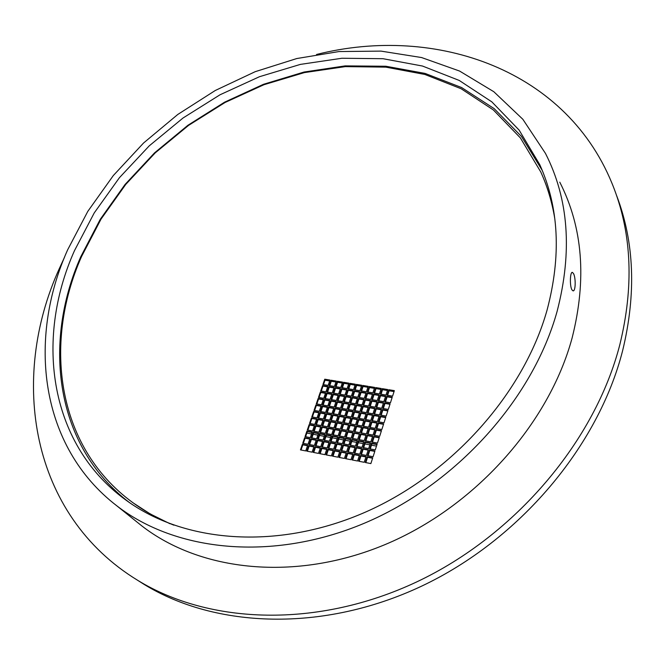 <?xml version="1.0" encoding="UTF-8"?>
<svg xmlns="http://www.w3.org/2000/svg" width="665" height="665" viewBox="0 0 665 665"><rect width="100%" height="100%" fill="white"/><g stroke="black" fill="none" stroke-linecap="round" stroke-linejoin="round"><path stroke-width="1" d="M316.565 54.472C435.4 24.422 568.774 69.243 614.119 188.719C631.858 235.385 633.787 287.255 619.913 344.329C595.408 440.346 515.957 535.084 416.772 581.883C317.454 628.633 209.575 624.285 137.996 580.512C29.792 514.727 9.501 378.368 59.202 268.851L64.463 257.388M137.256 580.055L144.372 584.56C215.643 628.151 322.808 632.581 421.319 586.289C519.698 539.947 598.409 445.991 622.639 350.613C636.355 293.905 634.385 242.318 616.729 195.843M547.079 310.04C523.862 392.857 452.533 473.605 366.091 511.834C279.533 550.021 187.563 543.222 129.101 502.341C49.044 446.938 34.414 340.056 74.48 250.655L94.247 212.9L119.401 177.721L149.243 145.851L183.058 117.988L220.073 94.754L259.483 76.708L300.414 64.389L341.918 58.254L382.982 58.703L422.475 66.035L459.199 80.432L491.859 101.878L519.149 130.132L539.772 164.671C558.991 207.364 561.426 255.817 547.079 310.04M542.249 170.448L521.46 136.425L494.145 108.619L461.577 87.539L425.068 73.416L385.866 66.251L345.152 65.893L304.038 72.036L263.523 84.289L224.546 102.202L187.946 125.253L154.538 152.875L125.07 184.454L100.257 219.325L80.773 256.748C42.352 343.29 55.095 446.19 129.534 502.649M67.655 249.799C27.381 339.524 39.651 446.597 116.791 505.799C175.793 551.551 272.185 562.008 364.287 523.255C456.273 484.511 532.873 398.992 557.12 311.303C572.573 251.545 568.683 198.893 545.441 153.357L522.848 119.284L493.796 91.704L459.598 71.064L421.577 57.547L380.995 51.114L339.025 51.554L296.765 58.545L255.21 71.679L215.277 90.49L177.804 114.447L143.573 143L113.341 175.527L87.805 211.37L67.655 249.799M559.78 182.168C582.798 227.339 586.912 279.25 572.124 337.903C548.899 423.954 474.586 507.27 384.836 544.685C294.977 582.099 200.34 571.302 141.836 525.924L135.677 520.969M573.471 273.498C575.907 277.629 575.707 291.528 573.031 290.863L571.9 289.782C569.573 285.717 570.121 271.694 572.365 272.376L573.471 273.498M394.046 391.585L389.083 390.771M387.462 390.505L382.533 389.69M380.912 389.424L376.008 388.618M374.387 388.343L369.524 387.545M367.903 387.279L363.065 386.481M361.452 386.215L356.648 385.426M355.027 385.16L350.256 384.37M348.643 384.104L343.896 383.323M342.284 383.057L337.571 382.284M335.958 382.018L331.278 381.245M329.665 380.978L325.019 380.214M306.856 433.065L311.544 433.946M313.173 434.245L317.895 435.134M319.516 435.434L324.271 436.323M325.9 436.631L330.68 437.528M332.317 437.828L337.13 438.734M338.759 439.041L343.606 439.947M345.235 440.255L350.114 441.161M351.752 441.469L356.656 442.391M358.294 442.699L363.24 443.621M364.877 443.929L369.848 444.86M371.486 445.168L376.498 446.099M133.324 502.998L150.19 513.92L169.949 523.729M173.881 525.167C160.132 519.681 147.497 512.914 135.968 504.868C57.099 450.064 42.336 344.661 81.612 256.416L101.03 219.126L125.785 184.371L155.186 152.908L188.528 125.411L225.044 102.493L263.93 84.721L304.329 72.61L345.31 66.616L385.85 67.14L424.844 74.455L461.111 88.736L493.388 109.966L520.371 137.888L540.786 171.986C547.353 186.449 552.017 201.985 554.776 218.585M302.367 444.353L307.637 445.367L305.742 450.92L300.464 449.897L302.367 444.353L302.824 444.81L301.037 450.006M307.521 445.716L302.824 444.81M308.701 445.567L313.996 446.589L312.101 452.158L306.798 451.128L308.701 445.567L309.15 446.032L307.371 451.244M313.88 446.938L309.15 446.032M315.06 446.789L320.389 447.811L318.493 453.405L313.165 452.366L315.06 446.789L315.509 447.254L313.73 452.474M320.272 448.168L315.509 447.254M321.453 448.019L326.814 449.05L324.927 454.652L319.566 453.613L321.453 448.019L321.902 448.476L320.131 453.721M326.69 449.399L321.902 448.476M327.887 449.257L333.265 450.288L331.386 455.907L326 454.86L327.887 449.257L328.327 449.715L326.557 454.968M333.148 450.637L328.327 449.715M334.345 450.496L339.757 451.535L337.887 457.171L332.467 456.124L334.345 450.496L334.786 450.953L333.024 456.232M339.64 451.884L334.786 450.953M340.837 451.743L346.282 452.79L344.412 458.443L338.967 457.387L340.837 451.743L341.278 452.2L339.524 457.495M346.157 453.139L341.278 452.2M347.371 452.998L352.832 454.045L350.97 459.714L345.501 458.651L347.371 452.998L347.795 453.455L346.049 458.759M352.716 454.403L347.795 453.455M353.93 454.253L359.424 455.309L357.571 461.003L352.068 459.931L353.93 454.253L354.354 454.719L352.616 460.039M359.308 455.666L354.354 454.719M360.53 455.525L366.049 456.581L364.204 462.291L358.676 461.219L360.53 455.525L360.954 455.982L359.216 461.319M365.933 456.946L360.954 455.982M367.155 456.797L372.708 457.861L370.871 463.588L365.309 462.507L367.155 456.797L367.579 457.262L365.85 462.607M372.591 458.227L367.579 457.262M304.645 437.728L309.915 438.717L308.02 444.253L302.75 443.247L304.645 437.728L305.094 438.185L303.323 443.356M309.79 439.075L305.094 438.185M310.971 438.925L316.266 439.922L314.379 445.475L309.075 444.461L310.971 438.925L311.42 439.382L309.649 444.569M316.141 440.28L311.42 439.382M317.33 440.122L322.65 441.128L320.763 446.697L315.434 445.675L317.33 440.122L317.77 440.587L316.008 445.783M322.525 441.485L317.77 440.587M323.714 441.336L329.067 442.341L327.188 447.927L321.835 446.905L323.714 441.336L324.154 441.793L322.392 447.013M328.942 442.699L324.154 441.793M330.139 442.549L335.509 443.563L333.639 449.166L328.261 448.135L330.139 442.549L330.572 443.015L328.818 448.243M335.393 443.921L330.572 443.015M336.59 443.771L341.993 444.794L340.131 450.405L334.719 449.374L336.59 443.771L337.022 444.237L335.276 449.482M341.877 445.151L337.022 444.237M343.082 444.993L348.51 446.024L346.648 451.66L341.212 450.612L343.082 444.993L343.514 445.459L341.768 450.72M348.394 446.381L343.514 445.459M349.599 446.232L355.06 447.262L353.206 452.915L347.745 451.868L349.599 446.232L350.031 446.697L348.285 451.967M354.944 447.628L350.031 446.697M356.157 447.47L361.644 448.509L359.798 454.178L354.304 453.123L356.157 447.47L356.581 447.936L354.844 453.231M361.527 448.875L356.581 447.936M362.741 448.717L368.26 449.764L366.423 455.442L360.896 454.386L362.741 448.717L363.165 449.183L361.436 454.494M368.144 450.122L363.165 449.183M369.366 449.972L374.91 451.02L373.082 456.722L367.529 455.658L369.366 449.972L369.782 450.438L368.061 455.758M374.794 451.385L369.782 450.438M306.914 431.12L312.176 432.1L310.289 437.62L305.027 436.622L306.914 431.12L307.363 431.585L305.601 436.73M312.051 432.466L307.363 431.585M313.232 432.3L318.518 433.281L316.64 438.817L311.345 437.819L313.232 432.3L313.681 432.765L311.918 437.919M318.402 433.647L313.681 432.765M319.582 433.48L324.902 434.469L323.024 440.022L317.704 439.016L319.582 433.48L320.023 433.946L318.269 439.124M324.778 434.835L320.023 433.946M325.966 434.669L331.311 435.666L329.441 441.227L324.088 440.222L325.966 434.669L326.407 435.143L324.653 440.33M331.187 436.032L326.407 435.143M332.384 435.866L337.754 436.872L335.883 442.449L330.513 441.435L332.384 435.866L332.816 436.331L331.07 441.535M337.629 437.229L332.816 436.331M338.826 437.071L344.229 438.077L342.367 443.671L336.964 442.649L338.826 437.071L339.258 437.537L337.521 442.757M344.104 438.443L339.258 437.537M345.31 438.277L350.738 439.291L348.884 444.902L343.448 443.871L345.31 438.277L345.734 438.742L344.005 443.979M350.613 439.656L345.734 438.742M351.827 439.49L357.28 440.504L355.434 446.132L349.973 445.101L351.827 439.49L352.25 439.956L350.522 445.209M357.155 440.878L352.25 439.956M358.369 440.712L363.855 441.735L362.009 447.379L356.523 446.34L358.369 440.712L358.792 441.178L357.072 446.448M363.73 442.1L358.792 441.178M364.952 441.942L370.463 442.965L368.626 448.626L363.115 447.587L364.952 441.942L365.368 442.408L363.655 447.686M370.347 443.339L365.368 442.408M371.569 443.173L377.105 444.203L375.276 449.881L369.732 448.833L371.569 443.173L371.984 443.638L370.272 448.933M376.988 444.577L371.984 443.638M309.175 424.544L314.437 425.509L312.558 431.003L307.297 430.022L309.175 424.544L309.624 425.01L307.862 430.13M314.312 425.874L309.624 425.01M315.484 425.7L320.771 426.672L318.901 432.183L313.606 431.194L315.484 425.7L315.933 426.174L314.179 431.302M320.646 427.038L315.933 426.174M321.827 426.863L327.138 427.844L325.276 433.364L319.956 432.375L321.827 426.863L322.267 427.337L320.522 432.483M327.014 428.21L322.267 427.337M328.202 428.036L333.547 429.016L331.685 434.561L326.34 433.563L328.202 428.036L328.643 428.509L326.897 433.671M333.423 429.382L328.643 428.509M334.611 429.216L339.981 430.197L338.119 435.758L332.749 434.76L334.611 429.216L335.044 429.681L333.315 434.86M339.857 430.571L335.044 429.681M341.054 430.396L346.448 431.386L344.595 436.955L339.2 435.957L341.054 430.396L341.486 430.87L339.757 436.057M346.324 431.76L341.486 430.87M347.529 431.585L352.949 432.582L351.103 438.169L345.675 437.163L347.529 431.585L347.953 432.059L346.232 437.262M352.824 432.948L347.953 432.059M354.038 432.782L359.482 433.78L357.645 439.382L352.192 438.368L354.038 432.782L354.462 433.248L352.741 438.476M359.366 434.154L354.462 433.248M360.58 433.979L366.058 434.985L364.221 440.604L358.743 439.59L360.58 433.979L360.995 434.453L359.283 439.69M365.933 435.359L360.995 434.453M367.155 435.184L372.658 436.198L370.829 441.834L365.318 440.812L367.155 435.184L367.57 435.658L365.858 440.912M372.533 436.573L367.57 435.658M373.763 436.398L379.291 437.412L377.471 443.073L371.935 442.042L373.763 436.398L374.171 436.872L372.466 442.142M379.175 437.794L374.171 436.872M311.428 417.994L316.681 418.942L314.811 424.411L309.549 423.447L311.428 417.994L311.877 418.468L310.123 423.555M316.557 419.307L311.877 418.468M317.737 419.133L323.015 420.081L321.145 425.575L315.858 424.603L317.737 419.133L318.178 419.607L316.432 424.711M322.882 420.455L318.178 419.607M324.071 420.272L329.375 421.236L327.513 426.739L322.201 425.766L324.071 420.272L324.512 420.754L322.766 425.866M329.25 421.61L324.512 420.754M330.438 421.427L335.775 422.391L333.913 427.911L328.577 426.93L330.438 421.427L330.871 421.901L329.142 427.038M335.642 422.765L330.871 421.901M336.839 422.583L342.201 423.555L340.347 429.091L334.985 428.11L336.839 422.583L337.271 423.056L335.542 428.21M342.076 423.929L337.271 423.056M343.273 423.746L348.66 424.719L346.814 430.272L341.428 429.282L343.273 423.746L343.705 424.22L341.976 429.39M348.535 425.101L343.705 424.22M349.74 424.918L355.152 425.899L353.315 431.46L347.895 430.471L349.74 424.918L350.164 425.392L348.452 430.571M355.035 426.273L350.164 425.392M356.24 426.09L361.685 427.08L359.848 432.657L354.403 431.66L356.24 426.09L356.664 426.564L354.952 431.76M361.56 427.454L356.664 426.564M362.774 427.271L368.244 428.26L366.423 433.863L360.945 432.857L362.774 427.271L363.19 427.753L361.486 432.957M368.119 428.642L363.19 427.753M369.341 428.46L374.844 429.457L373.023 435.068L367.521 434.062L369.341 428.46L369.757 428.933L368.053 434.162M374.719 429.839L369.757 428.933M375.941 429.656L381.469 430.654L379.657 436.29L374.121 435.276L375.941 429.656L376.357 430.13L374.661 435.367M381.344 431.036L376.357 430.13M313.672 411.46L318.917 412.4L317.055 417.844L311.802 416.897L313.672 411.46L314.113 411.943L312.375 417.005M318.793 412.774L314.113 411.943M319.973 412.583L325.243 413.522L323.381 418.992L318.111 418.036L319.973 412.583L320.405 413.065L318.676 418.144M325.119 413.904L320.405 413.065M326.299 413.713L331.602 414.652L329.749 420.139L324.445 419.183L326.299 413.713L326.739 414.187L325.01 419.283M331.469 415.035L326.739 414.187M332.666 414.844L337.986 415.791L336.141 421.286L330.813 420.33L332.666 414.844L333.099 415.326L331.37 420.43M337.862 416.174L333.099 415.326M339.059 415.982L344.412 416.938L342.566 422.45L337.213 421.485L339.059 415.982L339.483 416.465L337.77 421.585M344.287 417.312L339.483 416.465M345.484 417.13L350.862 418.086L349.025 423.613L343.647 422.641L345.484 417.13L345.908 417.603L344.196 422.74M350.738 418.468L345.908 417.603M351.943 418.277L357.354 419.241L355.526 424.785L350.106 423.805L351.943 418.277L352.367 418.759L350.654 423.904M357.23 419.623L352.367 418.759M358.435 419.432L363.871 420.396L362.051 425.957L356.606 424.977L358.435 419.432L358.859 419.914L357.155 425.076M363.747 420.787L358.859 419.914M364.96 420.596L370.43 421.568L368.61 427.146L363.14 426.157L364.96 420.596L365.376 421.078L363.68 426.257M370.305 421.951L365.376 421.078M371.527 421.76L377.013 422.74L375.201 428.335L369.707 427.346L371.527 421.76L371.935 422.242L370.247 427.437M376.889 423.123L371.935 422.242M378.119 422.932L383.639 423.921L381.835 429.532L376.307 428.534L378.119 422.932L378.526 423.414L376.839 428.626M383.514 424.303L378.526 423.414M315.908 404.96L321.145 405.883L319.291 411.311L314.046 410.38L315.908 404.96L316.349 405.442L314.62 410.48M321.02 406.257L316.349 405.442M322.201 406.066L327.471 406.988L325.617 412.433L320.339 411.494L322.201 406.066L322.633 406.548L320.912 411.593M327.338 407.371L322.633 406.548M328.527 407.171L333.813 408.102L331.968 413.564L326.673 412.616L328.527 407.171L328.959 407.653L327.238 412.716M333.689 408.485L328.959 407.653M334.877 408.285L340.197 409.216L338.36 414.694L333.032 413.746L334.877 408.285L335.31 408.767L333.589 413.846M340.073 409.607L335.31 408.767M341.27 409.407L346.615 410.338L344.778 415.833L339.424 414.885L341.27 409.407L341.694 409.889L339.981 414.985M346.482 410.729L341.694 409.889M347.687 410.529L353.065 411.469L351.236 416.98L345.85 416.024L347.687 410.529L348.111 411.012L346.407 416.124M352.932 411.859L348.111 411.012M354.137 411.66L359.541 412.608L357.72 418.135L352.309 417.171L354.137 411.66L354.561 412.142L352.857 417.271M359.416 412.998L354.561 412.142M360.63 412.799L366.058 413.746L364.237 419.291L358.801 418.327L360.63 412.799L361.045 413.281L359.349 418.418M365.925 414.137L361.045 413.281M367.147 413.938L372.6 414.894L370.796 420.455L365.326 419.482L367.147 413.938L367.554 414.428L365.866 419.582M372.475 415.284L367.554 414.428M373.697 415.085L379.183 416.049L377.379 421.618L371.885 420.646L373.697 415.085L374.104 415.575L372.425 420.746M379.058 416.44L374.104 415.575M380.28 416.24L385.8 417.213L383.996 422.799L378.476 421.818L380.28 416.24L380.688 416.731L379.008 421.909M385.675 417.603L380.688 416.731M318.136 398.485L323.373 399.382L321.519 404.794L316.282 403.879L318.136 398.485L318.568 398.967L316.848 403.979M323.24 399.773L318.568 398.967M324.42 399.565L329.682 400.471L327.837 405.899L322.567 404.977L324.42 399.565L324.853 400.056L323.14 405.076M329.549 400.862L324.853 400.056M330.738 400.654L336.025 401.569L334.187 407.005L328.892 406.082L330.738 400.654L331.17 401.145L329.458 406.182M335.892 401.959L331.17 401.145M337.089 401.751L342.4 402.666L340.563 408.127L335.243 407.196L337.089 401.751L337.512 402.242L335.808 407.296M342.267 403.057L337.512 402.242M343.464 402.849L348.809 403.771L346.98 409.249L341.635 408.31L343.464 402.849L343.888 403.339L342.192 408.41M348.676 404.162L343.888 403.339M349.881 403.963L355.251 404.885L353.431 410.372L348.053 409.432L349.881 403.963L350.297 404.445L348.601 409.532M355.118 405.276L350.297 404.445M356.324 405.068L361.727 405.999L359.906 411.502L354.503 410.563L356.324 405.068L356.739 405.559L355.052 410.654M361.594 406.398L356.739 405.559M362.807 406.19L368.227 407.121L366.415 412.641L360.987 411.693L362.807 406.19L363.215 406.672L361.536 411.793M368.102 407.52L363.215 406.672M369.316 407.312L374.769 408.252L372.965 413.788L367.504 412.832L369.316 407.312L369.723 407.803L368.044 412.932M374.644 408.651L369.723 407.803M375.866 408.443L381.344 409.391L379.54 414.935L374.062 413.979L375.866 408.443L376.265 408.933L374.594 414.071M381.211 409.781L376.265 408.933M382.442 409.574L387.953 410.529L386.157 416.091L380.646 415.126L382.442 409.574L382.841 410.064L381.178 415.226M387.82 410.928L382.841 410.064M320.355 392.026L325.584 392.915L323.739 398.31L318.502 397.404L320.355 392.026L320.788 392.516L319.075 397.504M325.451 393.314L320.788 392.516M326.631 393.098L331.885 393.988L330.048 399.391L324.786 398.485L326.631 393.098L327.064 393.589L325.351 398.584M331.752 394.378L327.064 393.589M332.941 394.17L338.227 395.068L336.39 400.48L331.103 399.574L332.941 394.17L333.373 394.653L331.669 399.673M338.094 395.459L333.373 394.653M339.283 395.243L344.595 396.149L342.766 401.577L337.454 400.663L339.283 395.243L339.707 395.733L338.011 400.762M344.462 396.54L339.707 395.733M345.659 396.323L350.995 397.229L349.175 402.682L343.83 401.76L345.659 396.323L346.083 396.814L344.387 401.86M350.862 397.628L346.083 396.814M352.068 397.412L357.429 398.327L355.617 403.788L350.247 402.865L352.068 397.412L352.483 397.903L350.796 402.965M357.296 398.726L352.483 397.903M358.502 398.51L363.896 399.424L362.084 404.902L356.689 403.979L358.502 398.51L358.917 399L357.238 404.071M363.763 399.823L358.917 399M364.977 399.607L370.397 400.529L368.593 406.024L363.165 405.093L364.977 399.607L365.384 400.097L363.713 405.185M370.264 400.929L365.384 400.097M371.477 400.712L376.93 401.635L375.127 407.146L369.682 406.207L371.477 400.712L371.885 401.203L370.214 406.307M376.797 402.034L371.885 401.203M378.019 401.818L383.497 402.749L381.702 408.277L376.224 407.337L378.019 401.818L378.427 402.317L376.756 407.429M383.364 403.156L378.427 402.317M384.594 402.932L390.097 403.871L388.31 409.416L382.799 408.468L384.594 402.932L384.993 403.431L383.331 408.559M389.964 404.27L384.993 403.431M322.558 385.6L327.787 386.473L325.95 391.843L320.721 390.954L322.558 385.6L322.99 386.091L321.286 391.053M327.654 386.872L322.99 386.091M328.834 386.648L334.088 387.529L332.251 392.907L326.997 392.018L328.834 386.648L329.266 387.138L327.562 392.117M333.946 387.928L329.266 387.138M335.135 387.703L340.413 388.584L338.593 393.979L333.306 393.09L335.135 387.703L335.567 388.194L333.872 393.181M340.281 388.983L335.567 388.194M341.478 388.759L346.781 389.648L344.96 395.06L339.649 394.162L341.478 388.759L341.893 389.258L340.206 394.254M346.64 390.047L341.893 389.258M347.845 389.823L353.173 390.712L351.361 396.141L346.024 395.243L347.845 389.823L348.26 390.322L346.573 395.334M353.04 391.12L348.26 390.322M354.237 390.895L359.599 391.793L357.795 397.229L352.425 396.323L354.237 390.895L354.653 391.386L352.982 396.415M359.466 392.192L354.653 391.386M360.671 391.968L366.058 392.865L364.254 398.327L358.867 397.412L360.671 391.968L361.087 392.466L359.416 397.512M365.925 393.273L361.087 392.466M367.138 393.048L372.55 393.954L370.754 399.432L365.334 398.51L367.138 393.048L367.546 393.547L365.883 398.601M372.417 394.362L367.546 393.547M373.639 394.137L379.075 395.043L377.288 400.538L371.843 399.615L373.639 394.137L374.038 394.628L372.375 399.707M378.942 395.451L374.038 394.628M380.164 395.226L385.634 396.141L383.855 401.643L378.377 400.721L380.164 395.226L380.571 395.725L378.909 400.812M385.5 396.548L380.571 395.725M386.731 396.323L392.225 397.238L390.446 402.766L384.952 401.835L386.731 396.323L387.13 396.822L385.476 401.918M392.092 397.645L387.13 396.822M324.761 379.2L329.981 380.056L328.153 385.401L322.932 384.536L324.761 379.2L325.193 379.69L323.498 384.628M329.848 380.455L325.193 379.69M331.029 380.23L336.274 381.087L334.453 386.448L329.2 385.575L331.029 380.23L331.453 380.721L329.765 385.675M336.141 381.494L331.453 380.721M337.33 381.261L342.6 382.126L340.779 387.504L335.501 386.631L337.33 381.261L337.754 381.76L336.066 386.722M342.458 382.533L337.754 381.76M343.655 382.3L348.95 383.173L347.138 388.568L341.835 387.687L343.655 382.3L344.079 382.799L342.392 387.778M348.817 383.58L344.079 382.799M350.014 383.348L355.343 384.22L353.531 389.632L348.202 388.742L350.014 383.348L350.43 383.846L348.759 388.834M355.21 384.628L350.43 383.846M356.407 384.403L361.76 385.276L359.956 390.704L354.603 389.806L356.407 384.403L356.822 384.894L355.152 389.898M361.627 385.683L356.822 384.894M362.832 385.459L368.211 386.34L366.415 391.776L361.037 390.879L362.832 385.459L363.248 385.949L361.577 390.97M368.078 386.747L363.248 385.949M369.291 386.515L374.703 387.404L372.907 392.857L367.496 391.959L369.291 386.515L369.698 387.013L368.036 392.051M374.561 387.82L369.698 387.013M375.783 387.587L381.22 388.476L379.432 393.946L373.996 393.04L375.783 387.587L376.182 388.086L374.536 393.131M381.087 388.892L376.182 388.086M382.309 388.659L387.77 389.557L385.991 395.043L380.521 394.129L382.309 388.659L382.707 389.158L381.062 394.22M387.637 389.964L382.707 389.158M388.867 389.732L394.353 390.638L392.583 396.141L387.088 395.218L388.867 389.732L389.258 390.23L387.62 395.309M394.22 391.053L389.258 390.23M554.211 214.429C551.485 200.223 547.345 186.823 541.784 174.23M144.372 584.56L137.996 580.512M116.791 505.799L141.836 525.924M541.468 168.569L539.772 164.671M136.525 505.275L135.968 504.868"/></g></svg>
